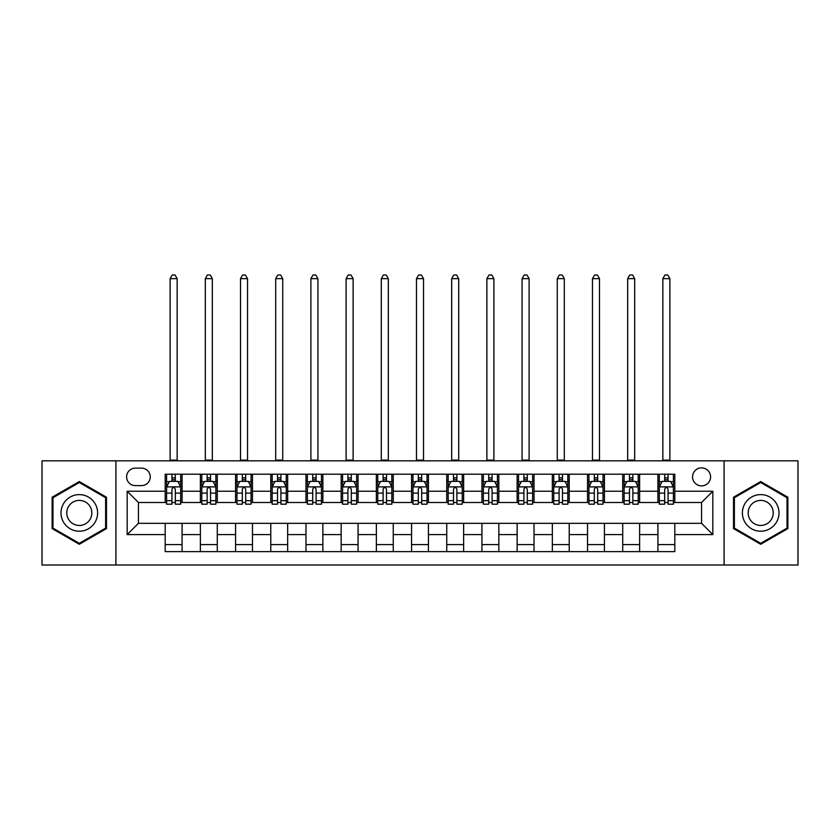 <?xml version="1.0" encoding="UTF-8"?>
<svg xmlns="http://www.w3.org/2000/svg" width="840" height="840" viewBox="0 0 840 840"><rect width="100%" height="100%" fill="white"/><g stroke="black" fill="none" stroke-linecap="round" stroke-linejoin="round"><path stroke-width="1.26" d="M701.568 467.87A9.009 9.009 0 0 0 692.559 476.879A9.009 9.009 0 0 0 701.568 485.888A9.009 9.009 0 0 0 710.577 476.879A9.009 9.009 0 0 0 701.568 467.87M724.091 565.005L798 565.005L798 460.824L724.091 460.824L724.091 565.005L115.91 565.005L115.91 460.824L42 460.824L42 565.005L115.91 565.005M135.334 485.604L141.529 485.604A8.726 8.726 0 0 0 150.266 476.879A8.726 8.726 0 0 0 141.529 468.143L135.334 468.143A8.726 8.726 0 0 0 126.609 476.879A8.726 8.726 0 0 0 135.334 485.604M724.091 460.824L115.91 460.824M165.186 534.597L127.176 534.597L127.176 491.232L165.186 491.232L165.186 502.499L138.432 502.499L138.432 523.331L165.186 523.331L165.186 551.628L674.814 551.628L674.814 523.331L701.568 523.331L701.568 502.499L674.814 502.499L674.814 491.232L712.824 491.232L712.824 534.597L674.814 534.597M674.814 491.232L674.814 474.201L165.186 474.201L165.186 491.232M657.92 474.201L657.92 502.499L659.327 502.499M664.682 502.499L668.062 502.499M673.407 502.499L674.814 502.499M657.92 502.499L638.211 502.499M622.724 474.201L622.724 502.499L624.13 502.499M629.486 502.499L632.867 502.499M622.724 502.499L603.015 502.499M587.528 474.201L587.528 502.499L588.934 502.499M594.29 502.499L597.671 502.499M587.528 502.499L567.819 502.499M552.332 474.201L552.332 502.499L553.739 502.499M559.094 502.499L562.475 502.499M552.332 502.499L532.623 502.499M517.135 474.201L517.135 502.499L518.543 502.499M523.898 502.499L527.279 502.499M517.135 502.499L497.427 502.499M481.94 474.201L481.94 502.499L483.357 502.499M488.702 502.499L492.082 502.499M481.94 502.499L462.231 502.499M446.744 474.201L446.744 502.499L448.161 502.499M453.506 502.499L456.887 502.499M446.744 502.499L427.035 502.499M411.558 474.201L411.558 502.499L412.965 502.499M418.31 502.499L421.691 502.499M411.558 502.499L391.839 502.499M376.362 474.201L376.362 502.499L377.769 502.499M383.114 502.499L386.495 502.499M376.362 502.499L356.643 502.499M341.166 474.201L341.166 502.499L342.573 502.499M347.918 502.499L351.298 502.499M341.166 502.499L321.457 502.499M305.97 474.201L305.97 502.499L307.377 502.499M312.721 502.499L316.103 502.499M305.97 502.499L286.262 502.499M270.774 474.201L270.774 502.499L272.181 502.499M277.526 502.499L280.906 502.499M270.774 502.499L251.066 502.499M235.578 474.201L235.578 502.499L236.985 502.499M242.329 502.499L245.71 502.499M235.578 502.499L215.87 502.499M200.382 474.201L200.382 502.499L201.789 502.499M207.134 502.499L210.515 502.499M200.382 502.499L180.673 502.499M165.186 502.499L166.593 502.499M171.938 502.499L175.319 502.499M165.186 523.331L182.081 523.331L182.081 551.628M674.814 523.331L182.081 523.331M182.081 474.201L182.081 502.499M165.186 481.236L166.593 481.236M171.938 481.236L175.319 481.236M180.673 481.236L182.081 481.236M165.186 544.593L182.081 544.593M200.382 523.331L200.382 551.628M217.277 474.201L217.277 502.499M200.382 481.236L201.789 481.236M207.134 481.236L210.515 481.236M215.87 481.236L217.277 481.236M217.277 523.331L217.277 551.628M200.382 544.593L217.277 544.593M235.578 523.331L235.578 551.628M252.472 523.331L252.472 551.628M235.578 544.593L252.472 544.593M252.472 474.201L252.472 502.499M235.578 481.236L236.985 481.236M242.329 481.236L245.71 481.236M251.066 481.236L252.472 481.236M270.774 523.331L270.774 551.628M287.669 523.331L287.669 551.628M270.774 544.593L287.669 544.593M287.669 474.201L287.669 502.499M270.774 481.236L272.181 481.236M277.526 481.236L280.906 481.236M286.262 481.236L287.669 481.236M305.97 523.331L305.97 551.628M322.865 523.331L322.865 551.628M305.97 544.593L322.865 544.593M322.865 474.201L322.865 502.499M305.97 481.236L307.377 481.236M312.721 481.236L316.103 481.236M321.457 481.236L322.865 481.236M341.166 523.331L341.166 551.628M358.06 523.331L358.06 551.628M341.166 544.593L358.06 544.593M358.06 474.201L358.06 502.499M341.166 481.236L342.573 481.236M347.918 481.236L351.298 481.236M356.643 481.236L358.06 481.236M376.362 523.331L376.362 551.628M393.256 523.331L393.256 551.628M376.362 544.593L393.256 544.593M393.256 474.201L393.256 502.499M376.362 481.236L377.769 481.236M383.114 481.236L386.495 481.236M391.839 481.236L393.256 481.236M411.558 523.331L411.558 551.628M428.442 523.331L428.442 551.628M411.558 544.593L428.442 544.593M428.442 474.201L428.442 502.499M411.558 481.236L412.965 481.236M418.31 481.236L421.691 481.236M427.035 481.236L428.442 481.236M446.744 523.331L446.744 551.628M463.638 523.331L463.638 551.628M446.744 544.593L463.638 544.593M463.638 474.201L463.638 502.499M446.744 481.236L448.161 481.236M453.506 481.236L456.887 481.236M462.231 481.236L463.638 481.236M481.94 523.331L481.94 551.628M498.834 523.331L498.834 551.628M481.94 544.593L498.834 544.593M498.834 474.201L498.834 502.499M481.94 481.236L483.357 481.236M488.702 481.236L492.082 481.236M497.427 481.236L498.834 481.236M517.135 523.331L517.135 551.628M534.03 523.331L534.03 551.628M517.135 544.593L534.03 544.593M534.03 474.201L534.03 502.499M517.135 481.236L518.543 481.236M523.898 481.236L527.279 481.236M532.623 481.236L534.03 481.236M552.332 523.331L552.332 551.628M569.226 523.331L569.226 551.628M552.332 544.593L569.226 544.593M569.226 474.201L569.226 502.499M552.332 481.236L553.739 481.236M559.094 481.236L562.475 481.236M567.819 481.236L569.226 481.236M587.528 523.331L587.528 551.628M604.422 523.331L604.422 551.628M587.528 544.593L604.422 544.593M604.422 474.201L604.422 502.499M587.528 481.236L588.934 481.236M594.29 481.236L597.671 481.236M603.015 481.236L604.422 481.236M622.724 523.331L622.724 551.628M639.618 523.331L639.618 551.628M622.724 544.593L639.618 544.593M639.618 474.201L639.618 502.499M622.724 481.236L624.13 481.236M629.486 481.236L632.867 481.236M638.211 481.236L639.618 481.236M657.92 523.331L657.92 551.628M657.92 544.593L674.814 544.593M657.92 481.236L659.327 481.236M664.682 481.236L668.062 481.236M673.407 481.236L674.814 481.236M138.432 502.499L127.176 491.232M138.432 523.331L127.176 534.597M712.824 491.232L701.568 502.499M712.824 534.597L701.568 523.331M79.306 544.288L106.481 528.601L106.481 497.228L79.306 481.541L52.133 497.228L52.133 528.601L79.306 544.288M787.868 497.228L760.694 481.541L733.52 497.228L733.52 528.601L760.694 544.288L787.868 528.601L787.868 497.228M175.319 477.866L171.938 477.866M180.673 500.661L175.319 500.661L175.319 504.189L180.673 504.189L180.673 487.011L177.859 481.383L169.407 481.383L166.593 487.011L166.593 504.189L171.938 504.189L171.938 500.661L166.593 500.661M166.593 487.011L166.593 474.201M180.673 487.011L180.673 474.201M171.938 481.383L171.938 474.201M175.319 474.201L175.319 481.383M175.319 500.661L175.319 489.122C174.195 486.959 173.072 486.959 171.938 489.122L171.938 500.661M170.111 460.824L170.111 278.659L177.156 278.659L175.035 274.995L172.221 274.995L170.111 278.659M177.156 460.824L177.156 278.659M210.515 477.866L207.134 477.866M215.87 500.661L210.515 500.661L210.515 504.189L215.87 504.189L215.87 487.011L213.055 481.383L204.603 481.383L201.789 487.011L201.789 504.189L207.134 504.189L207.134 500.661L201.789 500.661M201.789 487.011L201.789 474.201M215.87 487.011L215.87 474.201M207.134 481.383L207.134 474.201M210.515 474.201L210.515 481.383M210.515 500.661L210.515 489.122C209.391 486.959 208.268 486.959 207.134 489.122L207.134 500.661M205.306 460.824L205.306 278.659L212.341 278.659L210.231 274.995L207.417 274.995L205.306 278.659M212.341 460.824L212.341 278.659M245.71 477.866L242.329 477.866M251.066 500.661L245.71 500.661L245.71 504.189L251.066 504.189L251.066 487.011L248.241 481.383L239.799 481.383L236.985 487.011L236.985 504.189L242.329 504.189L242.329 500.661L236.985 500.661M236.985 487.011L236.985 474.201M251.066 487.011L251.066 474.201M242.329 481.383L242.329 474.201M245.71 474.201L245.71 481.383M245.71 500.661L245.71 489.122C244.587 486.959 243.464 486.959 242.329 489.122L242.329 500.661M240.503 460.824L240.503 278.659L247.538 278.659L245.427 274.995L242.613 274.995L240.503 278.659M247.538 460.824L247.538 278.659M280.906 477.866L277.526 477.866M286.262 500.661L280.906 500.661L280.906 504.189L286.262 504.189L286.262 487.011L283.437 481.383L274.995 481.383L272.181 487.011L272.181 504.189L277.526 504.189L277.526 500.661L272.181 500.661M272.181 487.011L272.181 474.201M286.262 487.011L286.262 474.201M277.526 481.383L277.526 474.201M280.906 474.201L280.906 481.383M280.906 500.661L280.906 489.122C279.783 486.959 278.659 486.959 277.526 489.122L277.526 500.661M275.699 460.824L275.699 278.659L282.733 278.659L280.623 274.995L277.809 274.995L275.699 278.659M282.733 460.824L282.733 278.659M316.103 477.866L312.721 477.866M321.457 500.661L316.103 500.661L316.103 504.189L321.457 504.189L321.457 487.011L318.633 481.383L310.191 481.383L307.377 487.011L307.377 504.189L312.721 504.189L312.721 500.661L307.377 500.661M307.377 487.011L307.377 474.201M321.457 487.011L321.457 474.201M312.721 481.383L312.721 474.201M316.103 474.201L316.103 481.383M316.103 500.661L316.103 489.122C314.979 486.959 313.856 486.959 312.721 489.122L312.721 500.661M310.894 460.824L310.894 278.659L317.93 278.659L315.819 274.995L313.005 274.995L310.894 278.659M317.93 460.824L317.93 278.659M95.162 503.769A18.302 18.302 0 0 0 70.161 497.07A18.302 18.302 0 0 0 63.462 522.071A18.302 18.302 0 0 0 88.463 528.769A18.302 18.302 0 0 0 95.162 503.769M90.153 506.656A12.527 12.527 0 0 0 73.038 502.068A12.527 12.527 0 0 0 68.46 519.183A12.527 12.527 0 0 0 85.575 523.772A12.527 12.527 0 0 0 90.153 506.656M79.306 543.312L52.983 528.119L52.983 497.721L79.306 482.517L105.63 497.721L105.63 528.119L79.306 543.312M760.694 531.216A18.302 18.302 0 0 0 778.995 512.914A18.302 18.302 0 0 0 760.694 494.613A18.302 18.302 0 0 0 742.392 512.914A18.302 18.302 0 0 0 760.694 531.216M760.694 525.441A12.527 12.527 0 0 0 773.22 512.914A12.527 12.527 0 0 0 760.694 500.388A12.527 12.527 0 0 0 748.167 512.914A12.527 12.527 0 0 0 760.694 525.441M734.37 497.721L760.694 482.517L787.017 497.721L787.017 528.119L760.694 543.312L734.37 528.119L734.37 497.721M351.298 477.866L347.918 477.866M356.643 500.661L351.298 500.661L351.298 504.189L356.643 504.189L356.643 487.011L353.829 481.383L345.387 481.383L342.573 487.011L342.573 504.189L347.918 504.189L347.918 500.661L342.573 500.661M342.573 487.011L342.573 474.201M356.643 487.011L356.643 474.201M347.918 481.383L347.918 474.201M351.298 474.201L351.298 481.383M351.298 500.661L351.298 489.122C350.175 486.959 349.052 486.959 347.918 489.122L347.918 500.661M346.091 460.824L346.091 278.659L353.126 278.659L351.015 274.995L348.201 274.995L346.091 278.659M353.126 460.824L353.126 278.659M386.495 477.866L383.114 477.866M391.839 500.661L386.495 500.661L386.495 504.189L391.839 504.189L391.839 487.011L389.025 481.383L380.583 481.383L377.769 487.011L377.769 504.189L383.114 504.189L383.114 500.661L377.769 500.661M377.769 487.011L377.769 474.201M391.839 487.011L391.839 474.201M383.114 481.383L383.114 474.201M386.495 474.201L386.495 481.383M386.495 500.661L386.495 489.122C385.371 486.959 384.248 486.959 383.114 489.122L383.114 500.661M381.286 460.824L381.286 278.659L388.322 278.659L386.211 274.995L383.397 274.995L381.286 278.659M388.322 460.824L388.322 278.659M421.691 477.866L418.31 477.866M427.035 500.661L421.691 500.661L421.691 504.189L427.035 504.189L427.035 487.011L424.221 481.383L415.779 481.383L412.965 487.011L412.965 504.189L418.31 504.189L418.31 500.661L412.965 500.661M412.965 487.011L412.965 474.201M427.035 487.011L427.035 474.201M418.31 481.383L418.31 474.201M421.691 474.201L421.691 481.383M421.691 500.661L421.691 489.122C420.567 486.959 419.444 486.959 418.31 489.122L418.31 500.661M416.483 460.824L416.483 278.659L423.518 278.659L421.407 274.995L418.593 274.995L416.483 278.659M423.518 460.824L423.518 278.659M456.887 477.866L453.506 477.866M462.231 500.661L456.887 500.661L456.887 504.189L462.231 504.189L462.231 487.011L459.417 481.383L450.975 481.383L448.161 487.011L448.161 504.189L453.506 504.189L453.506 500.661L448.161 500.661M448.161 487.011L448.161 474.201M462.231 487.011L462.231 474.201M453.506 481.383L453.506 474.201M456.887 474.201L456.887 481.383M456.887 500.661L456.887 489.122C455.763 486.959 454.629 486.959 453.506 489.122L453.506 500.661M451.679 460.824L451.679 278.659L458.714 278.659L456.603 274.995L453.789 274.995L451.679 278.659M458.714 460.824L458.714 278.659M492.082 477.866L488.702 477.866M497.427 500.661L492.082 500.661L492.082 504.189L497.427 504.189L497.427 487.011L494.613 481.383L486.171 481.383L483.357 487.011L483.357 504.189L488.702 504.189L488.702 500.661L483.357 500.661M483.357 487.011L483.357 474.201M497.427 487.011L497.427 474.201M488.702 481.383L488.702 474.201M492.082 474.201L492.082 481.383M492.082 500.661L492.082 489.122C490.959 486.959 489.825 486.959 488.702 489.122L488.702 500.661M486.875 460.824L486.875 278.659L493.909 278.659L491.799 274.995L488.985 274.995L486.875 278.659M493.909 460.824L493.909 278.659M527.279 477.866L523.898 477.866M532.623 500.661L527.279 500.661L527.279 504.189L532.623 504.189L532.623 487.011L529.809 481.383L521.367 481.383L518.543 487.011L518.543 504.189L523.898 504.189L523.898 500.661L518.543 500.661M518.543 487.011L518.543 474.201M532.623 487.011L532.623 474.201M523.898 481.383L523.898 474.201M527.279 474.201L527.279 481.383M527.279 500.661L527.279 489.122C526.155 486.959 525.021 486.959 523.898 489.122L523.898 500.661M522.071 460.824L522.071 278.659L529.106 278.659L526.995 274.995L524.181 274.995L522.071 278.659M529.106 460.824L529.106 278.659M562.475 477.866L559.094 477.866M567.819 500.661L562.475 500.661L562.475 504.189L567.819 504.189L567.819 487.011L565.005 481.383L556.563 481.383L553.739 487.011L553.739 504.189L559.094 504.189L559.094 500.661L553.739 500.661M553.739 487.011L553.739 474.201M567.819 487.011L567.819 474.201M559.094 481.383L559.094 474.201M562.475 474.201L562.475 481.383M562.475 500.661L562.475 489.122C561.351 486.959 560.217 486.959 559.094 489.122L559.094 500.661M557.267 460.824L557.267 278.659L564.301 278.659L562.191 274.995L559.377 274.995L557.267 278.659M564.301 460.824L564.301 278.659M597.671 477.866L594.29 477.866M603.015 500.661L597.671 500.661L597.671 504.189L603.015 504.189L603.015 487.011L600.201 481.383L591.759 481.383L588.934 487.011L588.934 504.189L594.29 504.189L594.29 500.661L588.934 500.661M588.934 487.011L588.934 474.201M603.015 487.011L603.015 474.201M594.29 481.383L594.29 474.201M597.671 474.201L597.671 481.383M597.671 500.661L597.671 489.122C596.547 486.959 595.413 486.959 594.29 489.122L594.29 500.661M592.462 460.824L592.462 278.659L599.498 278.659L597.387 274.995L594.573 274.995L592.462 278.659M599.498 460.824L599.498 278.659M632.867 477.866L629.486 477.866M638.211 500.661L632.867 500.661L632.867 504.189L638.211 504.189L638.211 487.011L635.397 481.383L626.945 481.383L624.13 487.011L624.13 504.189L629.486 504.189L629.486 500.661L624.13 500.661M624.13 487.011L624.13 474.201M638.211 487.011L638.211 474.201M629.486 481.383L629.486 474.201M632.867 474.201L632.867 481.383M632.867 500.661L632.867 489.122C631.743 486.959 630.609 486.959 629.486 489.122L629.486 500.661M627.659 460.824L627.659 278.659L634.694 278.659L632.583 274.995L629.769 274.995L627.659 278.659M634.694 460.824L634.694 278.659M668.062 477.866L664.682 477.866M673.407 500.661L668.062 500.661L668.062 504.189L673.407 504.189L673.407 487.011L670.593 481.383L662.141 481.383L659.327 487.011L659.327 504.189L664.682 504.189L664.682 500.661L659.327 500.661M659.327 487.011L659.327 474.201M673.407 487.011L673.407 474.201M664.682 481.383L664.682 474.201M668.062 474.201L668.062 481.383M668.062 500.661L668.062 489.122C666.928 486.959 665.805 486.959 664.682 489.122L664.682 500.661M662.844 460.824L662.844 278.659L669.889 278.659L667.779 274.995L664.965 274.995L662.844 278.659M669.889 460.824L669.889 278.659M200.382 534.597L182.081 534.597M200.382 491.232L182.081 491.232M235.578 491.232L217.277 491.232M235.578 534.597L217.277 534.597M270.774 491.232L252.472 491.232M270.774 534.597L252.472 534.597M305.97 491.232L287.669 491.232M305.97 534.597L287.669 534.597M341.166 491.232L322.865 491.232M341.166 534.597L322.865 534.597M376.362 491.232L358.06 491.232M376.362 534.597L358.06 534.597M411.558 491.232L393.256 491.232M411.558 534.597L393.256 534.597M446.744 491.232L428.442 491.232M446.744 534.597L428.442 534.597M481.94 491.232L463.638 491.232M481.94 534.597L463.638 534.597M517.135 491.232L498.834 491.232M517.135 534.597L498.834 534.597M552.332 491.232L534.03 491.232M552.332 534.597L534.03 534.597M587.528 491.232L569.226 491.232M587.528 534.597L569.226 534.597M622.724 491.232L604.422 491.232M622.724 534.597L604.422 534.597M657.92 491.232L639.618 491.232M657.92 534.597L639.618 534.597M180.6 486.875L166.666 486.875M166.593 481.719L169.239 481.719M178.028 481.719L180.673 481.719M171.938 493.112L166.593 493.112M180.673 493.112L175.319 493.112M175.319 479.651L171.938 479.651M170.111 460.12L177.156 460.12M215.796 486.875L201.863 486.875M201.789 481.719L204.435 481.719M213.224 481.719L215.87 481.719M207.134 493.112L201.789 493.112M215.87 493.112L210.515 493.112M210.515 479.651L207.134 479.651M205.306 460.12L212.341 460.12M250.992 486.875L237.059 486.875M236.985 481.719L239.631 481.719M248.42 481.719L251.066 481.719M242.329 493.112L236.985 493.112M251.066 493.112L245.71 493.112M245.71 479.651L242.329 479.651M240.503 460.12L247.538 460.12M286.188 486.875L272.244 486.875M272.181 481.719L274.827 481.719M283.616 481.719L286.262 481.719M277.526 493.112L272.181 493.112M286.262 493.112L280.906 493.112M280.906 479.651L277.526 479.651M275.699 460.12L282.733 460.12M321.384 486.875L307.44 486.875M307.377 481.719L310.023 481.719M318.801 481.719L321.457 481.719M312.721 493.112L307.377 493.112M321.457 493.112L316.103 493.112M316.103 479.651L312.721 479.651M310.894 460.12L317.93 460.12M356.58 486.875L342.636 486.875M342.573 481.719L345.219 481.719M353.997 481.719L356.643 481.719M347.918 493.112L342.573 493.112M356.643 493.112L351.298 493.112M351.298 479.651L347.918 479.651M346.091 460.12L353.126 460.12M391.776 486.875L377.832 486.875M377.769 481.719L380.415 481.719M389.193 481.719L391.839 481.719M383.114 493.112L377.769 493.112M391.839 493.112L386.495 493.112M386.495 479.651L383.114 479.651M381.286 460.12L388.322 460.12M426.972 486.875L413.028 486.875M412.965 481.719L415.611 481.719M424.389 481.719L427.035 481.719M418.31 493.112L412.965 493.112M427.035 493.112L421.691 493.112M421.691 479.651L418.31 479.651M416.483 460.12L423.518 460.12M462.168 486.875L448.224 486.875M448.161 481.719L450.807 481.719M459.585 481.719L462.231 481.719M453.506 493.112L448.161 493.112M462.231 493.112L456.887 493.112M456.887 479.651L453.506 479.651M451.679 460.12L458.714 460.12M497.364 486.875L483.42 486.875M483.357 481.719L486.003 481.719M494.781 481.719L497.427 481.719M488.702 493.112L483.357 493.112M497.427 493.112L492.082 493.112M492.082 479.651L488.702 479.651M486.875 460.12L493.909 460.12M532.56 486.875L518.616 486.875M518.543 481.719L521.199 481.719M529.977 481.719L532.623 481.719M523.898 493.112L518.543 493.112M532.623 493.112L527.279 493.112M527.279 479.651L523.898 479.651M522.071 460.12L529.106 460.12M567.756 486.875L553.812 486.875M553.739 481.719L556.385 481.719M565.173 481.719L567.819 481.719M559.094 493.112L553.739 493.112M567.819 493.112L562.475 493.112M562.475 479.651L559.094 479.651M557.267 460.12L564.301 460.12M602.942 486.875L589.008 486.875M588.934 481.719L591.581 481.719M600.369 481.719L603.015 481.719M594.29 493.112L588.934 493.112M603.015 493.112L597.671 493.112M597.671 479.651L594.29 479.651M592.462 460.12L599.498 460.12M638.138 486.875L624.204 486.875M624.13 481.719L626.776 481.719M635.565 481.719L638.211 481.719M629.486 493.112L624.13 493.112M638.211 493.112L632.867 493.112M632.867 479.651L629.486 479.651M627.659 460.12L634.694 460.12M673.333 486.875L659.4 486.875M659.327 481.719L661.973 481.719M670.761 481.719L673.407 481.719M664.682 493.112L659.327 493.112M673.407 493.112L668.062 493.112M668.062 479.651L664.682 479.651M662.844 460.12L669.889 460.12"/></g></svg>
